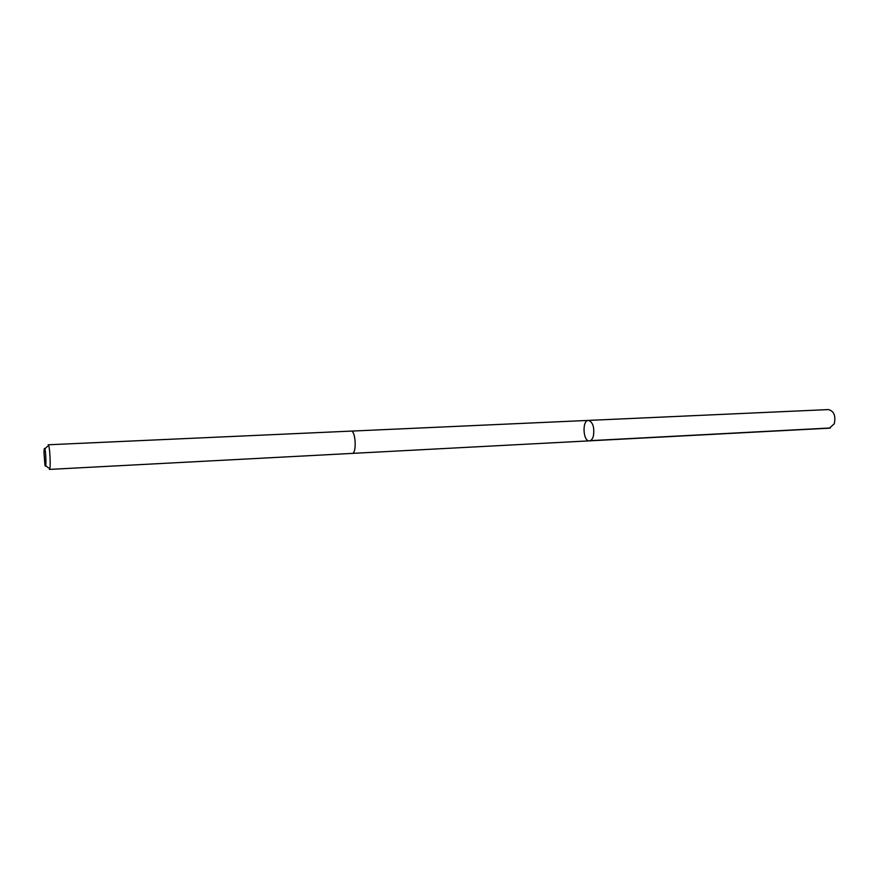 <?xml version="1.0" encoding="UTF-8"?>
<svg xmlns="http://www.w3.org/2000/svg" width="879" height="879" viewBox="0 0 879 879"><rect width="100%" height="100%" fill="white"/><g stroke="black" fill="none" stroke-linecap="round" stroke-linejoin="round"><path stroke-width="1.32" d="M593.369 436.127C592.479 439.093 591.171 440.665 589.424 440.851C582.986 441.654 581.931 420.239 588.425 420.404C592.973 422.162 594.611 427.403 593.369 436.127C592.479 439.093 591.171 440.665 589.424 440.851L829.369 428.172L834.259 423.81C835.918 415.855 833.984 411.108 828.457 409.581L588.425 420.404C592.973 422.162 594.611 427.403 593.369 436.127M352.204 453.399C356.852 453.74 355.709 430.325 351.117 431.106L48.125 444.774C49.817 444.049 51.081 469.968 49.334 469.419L352.204 453.399M43.961 452.476L44.917 465.068C46.983 472.287 45.499 442.148 44.159 449.543L43.961 452.476M590.292 440.654L830.424 427.974M352.314 453.388L589.424 440.851M351.226 431.106L588.425 420.404M45.664 465.65L48.642 468.013M44.84 448.883L47.576 446.246"/></g></svg>
